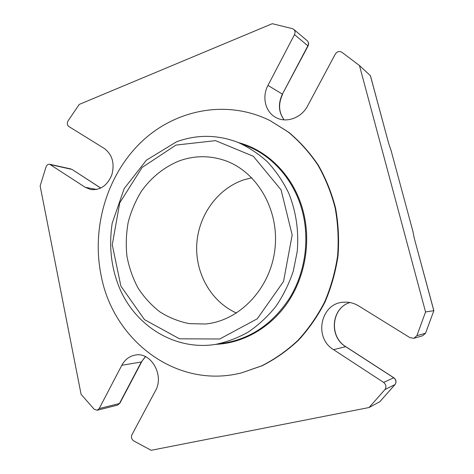 <?xml version="1.0" encoding="UTF-8"?>
<svg xmlns="http://www.w3.org/2000/svg" width="474" height="474" viewBox="0 0 474 474"><rect width="100%" height="100%" fill="white"/><g stroke="black" fill="none" stroke-linecap="round" stroke-linejoin="round"><path stroke-width="0.71" d="M179.498 160.804C164.478 166.795 151.402 177.294 141.56 191.022C135.629 200.674 131.18 211.06 128.217 222.182C126.167 233.522 125.746 244.904 126.955 256.321C129.1 267.549 132.791 278.108 138.029 287.991C144.096 297.293 151.396 305.268 159.939 311.916C169.064 317.651 178.876 321.568 189.393 323.659L205.449 323.997C239.512 320.922 270.618 288.5 274.956 248.868C279.536 209.265 256.422 170.741 223.9 160.171C208.963 155.371 194.162 155.585 179.498 160.804M251.765 177.756L243.589 179.913C217.299 188.848 198.31 215.646 196.746 244.513C195.158 273.374 211.179 301.855 236.532 313.047M388.757 143.752L370.461 75.787L359.458 65.519L341.689 52.122C339.159 50.896 337.014 51.577 335.248 54.178L307.596 105.939C301.458 117.931 286.409 123.335 276.111 117.611C265.428 112.302 261.63 97.028 267.976 85.397L294.49 34.62C295.432 32.522 295.189 30.769 293.756 29.352L292.541 28.695L272.266 23.7L79.241 104.422L68.013 120.947C66.881 123.258 67.154 125.112 68.831 126.511L104.262 148.445C112.261 154.494 114.803 163.234 111.894 174.669C107.438 185.47 100.393 190.424 90.747 189.541L85.196 187.289L49.693 164.271C48.064 164.069 46.861 164.893 46.079 166.735L40.142 185.921L81.101 394.362L94.225 409.293L97.176 410.247L99.202 408.558L121.8 365.288C124.952 359.517 129.467 356.104 135.351 355.056C151.005 351.726 164.549 375.289 155.442 390.766L131.962 434.711C130.99 437.176 131.523 439.214 133.555 440.82L151.165 450.3L369.062 407.527L379.846 401.703L395.126 384.432M391.08 150.507L412.973 231.596M369.062 407.527L384.983 389.527C386.588 386.867 386.132 384.497 383.62 382.405L333.524 349.652C313.207 337.624 320.809 302.72 343.964 302.193C349.148 301.879 354.037 303.111 358.622 305.89L410.04 337.713L413.962 338.27L416.895 335.669L425.593 333.192L422.737 335.711L425.539 333.228L433.858 310.648L414.24 238.167M412.967 231.537L414.211 238.061L433.811 310.666L425.557 311.963L359.458 65.519M416.895 335.669L425.557 311.963M241.764 372.807L262.365 365.65C275.317 359.073 287.339 350.612 298.436 340.267C308.823 328.956 317.669 316.241 324.974 302.128C331.261 287.398 335.604 272.011 338.009 255.972C339.236 239.797 338.418 223.829 335.568 208.074C331.581 192.687 325.78 178.325 318.178 164.982C309.652 152.432 299.811 141.507 288.648 132.216L270.156 120.657C226.382 98.859 174.551 109.749 140.63 142.662C106.686 175.765 91.494 227.81 101.057 275.127C112.889 340.024 176.245 389.681 241.764 372.807L261.844 365.774C274.813 359.185 286.853 350.713 297.968 340.356C308.361 329.027 317.224 316.288 324.542 302.151C330.834 287.404 335.189 271.993 337.589 255.924C338.821 239.72 338.003 223.728 335.148 207.95C331.154 192.539 325.354 178.153 317.734 164.792C309.202 152.219 299.349 141.282 288.168 131.979L270.156 120.657M215.107 344.48L224.919 342.951C251.741 338.205 273.391 323.12 289.875 297.684C304.871 272.911 309.706 241.029 302.708 212.678C295.089 181.512 273.391 156.296 247.096 146.022L237.865 142.342C217.246 134.551 196.787 134.373 176.482 141.821L146.43 160.165L124.218 188.534L112.19 223.207C108.564 247.464 111.467 270.144 120.9 291.237C137.756 327.327 175.783 350.47 215.107 344.48C226.596 342.157 237.658 338.003 248.305 332.031C258.526 325.051 267.703 316.537 275.827 306.477C283.191 295.663 289.01 283.885 293.288 271.14L297.251 251.38C298.964 230.832 296.084 211.339 288.613 192.9C282.931 181.287 275.88 170.942 267.466 161.871C258.419 153.671 248.548 147.165 237.865 142.342M238.754 142.698C268.954 150.631 295.047 177.738 303.52 212.601C311.003 242.83 304.978 276.988 287.783 302.412C270.482 327.777 243.215 343.158 216.055 344.331M379.798 401.739L395.091 384.509C396.643 381.967 396.223 379.721 393.835 377.766L345.813 346.678C328.743 336.587 331.51 307.845 349.948 302.531M384.983 389.527L395.038 384.556C396.566 382.02 396.128 379.763 393.728 377.778L393.835 377.766M145.4 356.608L141.317 361.988L145.506 356.661M119.839 403.261L117.475 405.151L119.839 403.261L141.696 361.775M99.202 408.558L119.436 403.534L141.317 361.988L121.8 365.288M100.755 188.095L72.018 169.425L50.54 164.632M308.07 45.96L282.391 94.166L307.899 45.753C308.799 43.75 308.562 42.068 307.188 40.711C308.687 42.204 308.983 43.952 308.07 45.96L294.49 34.62M267.976 85.397L282.391 94.166C277.96 103.545 278.505 112.107 284.033 119.857M370.372 75.639L388.698 143.527L391.139 150.631M391.334 151.242L388.698 143.527M414.211 238.061L412.789 230.702M433.858 310.648L425.587 333.121M349.931 302.531C331.367 307.899 328.595 336.552 345.67 346.666L345.813 346.678M383.62 382.405L393.728 377.778L345.67 346.666L333.524 349.652M85.196 187.289L96.684 189.487M175.949 145.085L142.123 167.452L119.738 202.842L112.261 244.78L120.888 286.118L144.499 319.636L179.504 338.827L219.782 338.987L257.281 318.777L283.535 281.473L292.168 234.986L281.1 189.896L253.3 156.248L215.522 140.648L175.949 145.085M100.814 188.065L72.018 169.425M282.599 94.308C278.179 103.699 278.671 112.214 284.086 119.857M117.475 405.151L97.176 410.247M70.91 168.963L49.693 164.271M307.188 40.711L293.756 29.352M422.737 335.711L413.962 338.27"/></g></svg>
